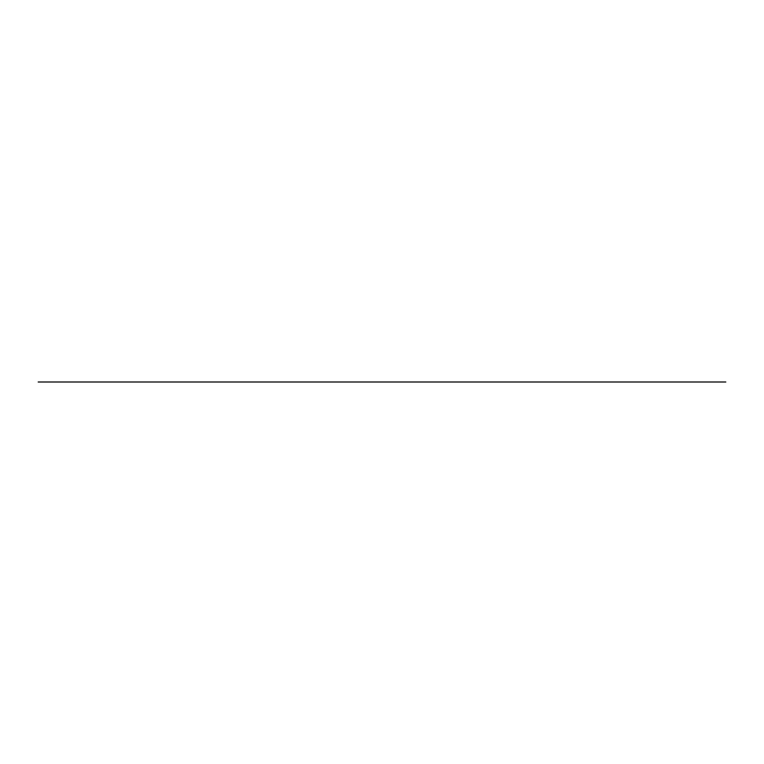 <?xml version="1.0" encoding="UTF-8"?>
<svg xmlns="http://www.w3.org/2000/svg" width="764" height="764" viewBox="0 0 764 764"><rect width="100%" height="100%" fill="white"/><g stroke="black" fill="none" stroke-linecap="round" stroke-linejoin="round"><path stroke-width="1.15" d="M565.837 382L704.312 382C713.509 382 713.509 382 704.312 382C713.509 382 713.509 382 704.312 382C713.509 382 713.509 382 704.312 382C713.509 382 713.509 382 704.312 382C713.509 382 713.509 382 704.312 382C713.509 382 713.509 382 704.312 382C713.509 382 713.509 382 704.312 382L565.837 382C556.641 382 556.641 382 565.837 382C556.641 382 556.641 382 565.837 382C556.641 382 556.641 382 565.837 382C556.641 382 556.641 382 565.837 382C556.641 382 556.641 382 565.837 382C556.641 382 556.641 382 565.837 382C556.641 382 556.641 382 565.837 382M250.688 382L513.312 382C522.509 382 522.509 382 513.312 382C522.509 382 522.509 382 513.312 382C522.509 382 522.509 382 513.312 382C522.509 382 522.509 382 513.312 382C522.509 382 522.509 382 513.312 382C522.509 382 522.509 382 513.312 382C522.509 382 522.509 382 513.312 382L250.688 382C241.491 382 241.491 382 250.688 382C241.491 382 241.491 382 250.688 382C241.491 382 241.491 382 250.688 382C241.491 382 241.491 382 250.688 382C241.491 382 241.491 382 250.688 382C241.491 382 241.491 382 250.688 382C241.491 382 241.491 382 250.688 382M59.688 382L198.162 382C207.359 382 207.359 382 198.162 382C207.359 382 207.359 382 198.162 382C207.359 382 207.359 382 198.162 382C207.359 382 207.359 382 198.162 382C207.359 382 207.359 382 198.162 382C207.359 382 207.359 382 198.162 382C207.359 382 207.359 382 198.162 382L59.688 382C50.491 382 50.491 382 59.688 382C50.491 382 50.491 382 59.688 382C50.491 382 50.491 382 59.688 382C50.491 382 50.491 382 59.688 382C50.491 382 50.491 382 59.688 382C50.491 382 50.491 382 59.688 382C50.491 382 50.491 382 59.688 382M38.2 382L725.8 382L38.2 382M541.37 382C537.493 382 537.493 382 541.37 382M720.433 382C716.556 382 716.556 382 720.433 382C716.556 382 716.556 382 720.433 382C716.556 382 716.556 382 720.433 382M226.211 382C222.343 382 222.343 382 226.211 382M47.158 382C43.281 382 43.281 382 47.158 382C43.281 382 43.281 382 47.158 382C43.281 382 43.281 382 47.158 382"/></g></svg>
